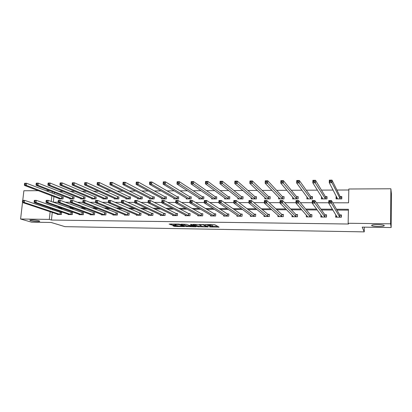 <?xml version="1.0" encoding="UTF-8"?>
<svg xmlns="http://www.w3.org/2000/svg" width="412" height="412" viewBox="0 0 412 412"><rect width="100%" height="100%" fill="white"/><g stroke="black" fill="none" stroke-linecap="round" stroke-linejoin="round"><path stroke-width="0.62" d="M209.543 226.955L219.071 227.136L214.843 224.746L213.802 224.602L204.975 224.509L210.115 225.132L210.496 225.549L207.287 225.771L212.716 226.523L209.543 226.955M39.016 220.801C35.226 219.987 32.151 219.761 29.798 220.116L30.524 220.683C34.32 221.486 37.379 221.713 39.696 221.357L39.016 220.801M384.283 225.622C384.406 224.607 373.746 224.164 371.928 225.107L371.609 225.446C371.629 226.456 382.079 226.883 383.953 225.946L384.283 225.622M173.246 225.601L172.777 225.714L174.188 226.348L175.208 226.482L184.519 226.579L179.596 224.221L178.55 224.082L169.085 224.066L171.876 224.988L176.182 225.004L175.249 224.344L179.38 224.602L182.676 226.296L173.246 225.601M332.747 202.776L348.557 202.807L348.83 189L390.875 188.768L391.4 193.686L391.148 227.548L362.205 227.12L364.234 231.879L64.983 226.657L51.186 222.475L31.6 222.181L20.6 219.014L22.511 202.508M391.148 227.548L390.607 223.814L348.145 223.263L348.423 209.291L336.46 209.224M52.262 212.396L51.443 220.044L348.557 224.02L348.145 223.263M51.443 220.044L49.322 219.39L20.6 219.014M197.611 226.724L208.22 226.96L203.775 224.581L192.95 224.349L197.611 226.724L197.662 225.915L201.607 226.095M195.767 226.816L185.817 226.533L180.919 224.169L186.368 224.324L189.365 225.405L192.456 225.4L190.432 224.344L191.518 224.36L196.277 226.703L195.767 226.816L195.793 226.461M364.234 231.879L364.306 227.151M348.408 210.135L336.944 210.069M332.937 210.048L321.52 209.976M317.245 209.955L306.348 209.888M301.816 209.863L291.428 209.801M286.644 209.77L276.751 209.713M271.724 209.682L262.31 209.626M257.052 209.595L248.096 209.543M242.617 209.512L234.114 209.461M228.413 209.425L220.348 209.378M214.441 209.342L206.798 209.301M200.685 209.265L193.455 209.219M187.151 209.183L180.322 209.142M173.833 209.105L167.39 209.064M160.716 209.028L154.649 208.992M147.805 208.951L142.104 208.915M135.09 208.874L129.744 208.843M122.565 208.802L117.569 208.771M110.231 208.73L105.57 208.699M98.082 208.657L93.751 208.632M86.113 208.585L82.101 208.56M74.32 208.513L70.617 208.493M62.701 208.446L59.297 208.426M52.638 208.853L52.53 209.852M335.878 214.873L335.615 217.17L341.357 217.227L341.409 214.925L339.859 214.91M320.897 214.894L320.84 217.026L326.495 217.078L326.551 214.796L325.027 214.781M306.353 215.1L306.296 216.882L311.863 216.939L311.93 214.673L310.427 214.657M292.041 215.208L291.984 216.743L297.464 216.794L297.541 214.549L296.063 214.534M277.951 215.265L277.899 216.604L283.291 216.661L283.379 214.431L281.921 214.415M264.082 215.28L264.025 216.47L269.335 216.521L269.433 214.307L267.996 214.297M250.419 215.27L250.367 216.336L255.6 216.388L255.703 214.194L254.286 214.178M236.972 215.239L236.921 216.207L242.071 216.254L242.179 214.075L240.788 214.065M223.726 215.193L223.675 216.079L228.748 216.125L228.866 213.962L227.496 213.952M210.676 215.136L210.63 215.95L215.62 215.996L215.749 213.854L214.4 213.838M197.822 215.074L197.775 215.826L202.694 215.873L202.828 213.74L201.499 213.73M185.163 215.002L185.112 215.703L189.963 215.749L190.102 213.632L188.794 213.622M172.685 214.93L172.638 215.579L177.412 215.625L177.562 213.524L176.269 213.514M160.386 214.853L160.345 215.461L165.052 215.502L165.202 213.421L163.93 213.411M148.274 214.77L148.227 215.342L152.867 215.383L153.027 213.318L151.77 213.308M136.331 214.688L136.284 215.224L140.858 215.27L141.022 213.215L139.786 213.205M124.558 214.601L124.512 215.11L129.023 215.152L129.193 213.112L127.972 213.102M112.95 214.513L112.909 214.997L117.353 215.038L117.528 213.014L116.328 213.004M101.507 214.425L101.465 214.884L105.848 214.925L106.028 212.916L104.849 212.906M90.228 214.338L90.187 214.776L94.502 214.817L94.693 212.819L93.524 212.808M79.099 214.25L79.058 214.662L83.322 214.709L83.512 212.726L82.364 212.716M68.129 214.163L68.088 214.559L72.291 214.601L72.486 212.633L71.353 212.623M57.304 214.075L57.263 214.451L61.409 214.492L61.615 212.541L60.492 212.53M348.809 189.989L336.903 190.045M333.112 190.066L321.453 190.123M317.446 190.143L306.26 190.195M302.037 190.215L291.32 190.272M286.886 190.293L276.617 190.344M271.987 190.365L262.156 190.411M257.335 190.437L247.926 190.483M242.92 190.509L233.923 190.55M228.737 190.576L220.142 190.617M214.781 190.643L206.572 190.684M201.046 190.71L193.218 190.751M187.532 190.777L180.065 190.813M174.225 190.844L167.118 190.88M161.123 190.905L154.361 190.941M148.227 190.972L141.8 191.003M135.527 191.034L129.43 191.065M123.018 191.096L117.24 191.122M110.699 191.153L105.23 191.183M98.566 191.214L93.395 191.24M86.608 191.271L81.73 191.297M74.83 191.333L70.236 191.353M63.221 191.389L58.906 191.41M54.389 192.461L54.23 193.975M53.946 196.591L53.349 202.22M336.527 196.617L336.099 196.617L336.048 198.888L341.764 198.888L341.811 196.612L340.271 196.612M321.556 196.637L321.345 198.893L326.974 198.893L327.03 196.632L325.511 196.632M306.945 196.818L306.878 198.893L312.414 198.893L312.487 196.653L310.988 196.653M292.7 197.111L292.638 198.893L298.087 198.893L298.164 196.668L296.692 196.673M278.682 197.338L278.615 198.898L283.981 198.898L284.069 196.689L282.617 196.689M264.875 197.513L264.813 198.898L270.097 198.898L270.19 196.709L268.763 196.709M251.279 197.657L251.217 198.898L256.424 198.898L256.522 196.725L255.116 196.73M237.889 197.775L237.832 198.903L242.956 198.903L243.065 196.745L241.679 196.745M224.705 197.873L224.643 198.903L229.695 198.903L229.808 196.761L228.449 196.766M211.711 197.961L211.655 198.903L216.63 198.903L216.753 196.782L215.409 196.782M198.914 198.033L198.862 198.908L203.76 198.908L203.888 196.797L202.565 196.797M186.306 198.095L186.25 198.908L191.08 198.908L191.22 196.812L189.911 196.818M173.885 198.151L173.828 198.908L178.587 198.908L178.731 196.833L177.443 196.833M161.638 198.203L161.586 198.914L166.273 198.908L166.427 196.848L165.16 196.848M149.571 198.249L149.52 198.914L154.139 198.914L154.299 196.864L153.048 196.864M137.675 198.29L137.623 198.914L142.176 198.914L142.341 196.879L141.11 196.879M125.948 198.327L125.897 198.914L130.388 198.914L130.558 196.895L129.347 196.9M114.387 198.357L114.34 198.919L118.764 198.919L118.939 196.91L117.744 196.915M102.99 198.388L102.938 198.919L107.305 198.919L107.486 196.926L106.306 196.931M91.747 198.414L91.701 198.919L96.006 198.919L96.192 196.941L95.028 196.946M80.664 198.44L80.618 198.919L84.862 198.919L85.052 196.957L83.904 196.957M69.731 198.466L69.685 198.924L73.872 198.924L74.067 196.972L72.934 196.972M58.947 198.486L58.901 198.924L63.031 198.924L63.232 196.988L62.114 196.988M390.875 188.768L390.607 223.814M22.763 200.345L23.875 190.761L38.357 190.684M45.619 190.643L49.682 190.622M53.303 202.22L58.107 202.23M65.251 202.246L70.364 202.256M77.384 202.266L82.812 202.282M89.703 202.292L95.445 202.302M102.217 202.318L108.284 202.328M114.922 202.344L121.324 202.354M127.833 202.369L134.58 202.385M140.95 202.395L148.052 202.41M154.279 202.421L161.746 202.436M167.823 202.447L175.667 202.462M181.589 202.477L189.824 202.493M195.582 202.503L204.218 202.519M209.806 202.529L218.854 202.55M224.272 202.56L233.743 202.58M238.981 202.591L248.894 202.611M253.941 202.616L264.308 202.637M269.16 202.647L279.995 202.668M284.641 202.678L295.96 202.704M300.394 202.709L312.208 202.735M316.426 202.74L328.755 202.766M52.303 191.647L52.139 193.166M51.855 195.798L51.248 201.473M50.532 208.132L50.424 209.136M50.146 211.696L49.322 219.39M332.422 209.203L320.927 209.136M316.622 209.116L305.658 209.054M301.095 209.028L290.64 208.972M285.825 208.946L275.87 208.894M270.813 208.863L261.337 208.812M256.043 208.786L247.035 208.735M241.52 208.704L232.965 208.657M227.233 208.627L219.122 208.58M213.179 208.549L205.49 208.508M199.346 208.472L192.074 208.436M185.735 208.4L178.865 208.364M172.34 208.328L165.861 208.292M159.15 208.256L153.053 208.22M146.167 208.184L140.44 208.153M133.385 208.117L128.014 208.086M120.798 208.045L115.777 208.019M108.402 207.978L103.721 207.952M96.192 207.911L91.84 207.885M84.166 207.844L80.129 207.823M72.316 207.782L68.593 207.761M60.641 207.715L57.222 207.7M336.099 196.617L336.82 197.997M335.667 214.873L336.398 216.068M321.412 196.637L322.179 197.853M212.741 226.538L212.762 225.704L212.716 226.523M210.522 225.137L212.762 225.704M210.506 225.343L210.609 224.55M212.757 226.27L217.763 226.353M194.464 224.313L197.662 225.915M206.494 226.816L202.951 224.71L199.362 224.746L202.117 226.358L206.494 226.816M194.83 225.992L194.474 225.982M189.669 225.91L186.888 225.864L186.837 226.672M182.516 224.138L186.888 225.864M190.329 226.229L194.443 226.476L192.301 225.627L189.216 225.632L190.329 226.229M170.733 223.963L175.26 224.226M174.554 225.622L177.742 225.719M182.707 225.802L182.985 225.802M341.79 197.554L340.096 196.514L332 180.121L331.938 182.671L329.276 182.691L337.582 198.888M341.548 198.888L341.584 197.127M336.8 198.888L336.841 197.219M329.935 181.62L329.276 182.691L329.337 180.152L332 180.121L329.961 180.6L329.935 181.62L331.006 181.61L331.032 180.59M340.219 198.888L331.938 182.671L331.006 181.61M329.337 180.152L329.961 180.6M336.408 215.744L336.372 217.175M341.394 215.733L341.182 215.368L341.141 217.222M330.486 202.132L330.512 201.102L329.435 201.102L329.409 202.132L330.486 202.132L331.423 203.173L328.745 203.162L328.812 200.593L331.49 200.593L331.423 203.173L339.807 217.212M337.16 217.186L328.745 203.162L329.409 202.132M330.512 201.102L331.49 200.593L339.684 214.822L341.182 215.368M329.435 201.102L328.812 200.593M327.015 197.389L325.331 196.534L315.515 180.291L315.438 182.815L312.821 182.84L322.859 198.893M326.819 198.893L326.865 197.142M322.153 198.893L322.184 197.631M313.439 181.774L312.821 182.84L312.899 180.322L315.515 180.291L313.47 180.765L313.439 181.774L314.49 181.764L314.521 180.755M325.449 198.893L314.49 181.764M312.899 180.322L313.47 180.765M312.466 197.281L310.797 196.555L299.313 180.461L299.23 182.959L296.655 182.985L308.367 198.893M312.327 198.893L312.378 197.157M307.728 198.893L307.759 197.915M297.237 181.929L296.655 182.985L296.748 180.487L299.313 180.461L297.273 180.93L297.237 181.929L298.267 181.919L298.303 180.919M310.921 198.893L298.267 181.919M296.748 180.487L297.273 180.93M321.674 215.95L321.648 217.031M326.536 215.45L326.34 217.078M313.872 202.107L313.903 201.082L312.852 201.082L312.821 202.107L313.872 202.107L314.83 203.137L312.198 203.126L312.275 200.577L314.907 200.582L314.83 203.137L324.965 217.067M322.359 217.042L312.198 203.126L312.821 202.107M313.903 201.082L314.907 200.582L324.841 214.698L326.392 215.239M312.852 201.082L312.275 200.577M307.182 216.048L307.151 216.892M311.915 215.213L311.776 216.939M297.562 202.081L297.598 201.066L296.563 201.066L296.527 202.076L297.562 202.081L298.53 203.101L295.945 203.09L296.032 200.567L298.618 200.567L298.53 203.101L310.36 216.923M307.795 216.897L295.945 203.09L296.527 202.076M297.598 201.066L298.618 200.567L310.236 214.575L311.827 215.11M296.563 201.066L296.032 200.567M298.149 197.209L296.496 196.576L283.399 180.626L283.307 183.103L280.778 183.124L294.106 198.893M298.061 198.893L298.118 197.173M293.535 198.893L293.56 198.12M281.319 182.083L280.778 183.124L280.876 180.652L283.399 180.626L281.355 181.089L281.319 182.083L282.328 182.073L282.369 181.079M296.614 198.893L282.328 182.073M280.876 180.652L281.355 181.089M279.557 198.898L279.583 198.275M265.673 182.228L266.672 182.222L266.713 181.234L265.719 181.244L265.173 183.263L265.287 180.811L267.764 180.786L267.656 183.242L265.173 183.263L280.062 198.898M284.048 197.178L282.416 196.596L267.764 180.786L266.713 181.234M282.534 198.898L266.672 182.222M265.287 180.811L265.719 181.244M265.797 198.898L265.817 198.399M250.305 182.377L251.284 182.367L251.33 181.388L250.352 181.398L249.842 183.402L249.96 180.966L252.402 180.945L252.283 183.381L249.842 183.402L266.234 198.898M270.169 197.178L268.552 196.617L252.402 180.945L251.33 181.388M268.665 198.898L251.284 182.367M249.96 180.966L250.352 181.398M292.911 216.084L292.886 216.753M297.526 215.013L297.433 216.794M281.535 202.055L281.576 201.051L280.557 201.046L280.521 202.05L281.535 202.055L282.519 203.065L279.98 203.059L280.078 200.551L282.617 200.556L282.519 203.065L295.981 216.784M293.462 216.758L279.98 203.059L280.521 202.05M281.576 201.051L282.617 200.556L295.862 214.451L297.5 214.982M280.557 201.046L280.078 200.551M278.862 216.084L278.842 216.614M265.792 202.029L265.838 201.03L264.839 201.03L264.792 202.024L265.792 202.029L266.785 203.028L264.293 203.023L264.401 200.541L266.894 200.541L266.785 203.028L281.834 216.645M279.346 216.619L264.293 203.023L264.792 202.024M265.838 201.03L266.894 200.541L281.715 214.333L283.358 214.853M264.839 201.03L264.401 200.541M265.034 216.053L265.014 216.48M250.321 202.004L250.367 201.015L249.389 201.015L249.337 201.998L250.321 202.004L251.325 202.992L248.874 202.987L248.997 200.526L251.449 200.531L251.325 202.992L267.898 216.506M265.457 216.485L248.874 202.987L249.337 201.998M250.367 201.015L251.449 200.531L267.785 214.214L269.412 214.714M249.389 201.015L248.997 200.526M252.242 198.898L252.262 198.496M235.195 182.521L236.158 182.511L236.21 181.543L235.247 181.553L234.768 183.536L234.897 181.12L237.297 181.1L237.168 183.515L234.768 183.536L252.618 198.898M256.501 197.173L254.899 196.637L237.297 181.1L236.21 181.543M255.013 198.898L236.158 182.511M234.897 181.12L235.247 181.553M251.418 216.001L251.397 216.346M235.118 201.978L235.17 200.999L234.207 200.999L234.15 201.978L235.118 201.978L236.138 202.962L233.722 202.956L233.856 200.515L236.267 200.52L236.138 202.962L254.183 216.372M251.778 216.352L233.722 202.956L234.15 201.978M235.17 200.999L236.267 200.52L254.07 214.101L255.682 214.58M234.207 200.999L233.856 200.515M238.898 198.903L238.914 198.579M220.343 182.66L221.29 182.65L221.342 181.692L220.399 181.702L219.951 183.664L220.09 181.275L222.449 181.249L222.31 183.644L219.951 183.664L239.212 198.903M243.044 197.173L241.458 196.653L222.449 181.249L221.342 181.692M241.571 198.903L221.29 182.65M220.09 181.275L220.399 181.702M238.002 215.94L237.992 216.218M220.173 201.952L220.229 200.984L219.282 200.979L219.225 201.952L220.173 201.952L221.203 202.931L218.834 202.925L218.973 200.505L221.342 200.505L221.203 202.931L240.675 216.243M238.306 216.218L218.834 202.925L219.225 201.952M220.229 200.984L221.342 200.505L240.562 213.983L242.163 214.446M219.282 200.979L218.973 200.505M225.75 198.903L225.761 198.646M205.743 182.799L206.669 182.789L206.731 181.836L205.804 181.847L205.387 183.798L205.531 181.424L207.849 181.404L207.705 183.778L205.387 183.798L226.003 198.903M229.788 197.173L228.212 196.673L207.849 181.404L206.731 181.836M228.33 198.903L206.669 182.789M205.531 181.424L205.804 181.847M205.485 201.926L205.542 200.968L204.609 200.963L204.548 201.926L205.485 201.926L206.52 202.895L204.192 202.889L204.342 200.495L206.669 200.495L206.52 202.895L227.373 216.115M225.04 216.089L204.192 202.889L204.548 201.926M205.542 200.968L206.669 200.495L227.259 213.869L228.845 214.317M204.609 200.963L204.342 200.495M191.384 182.933L192.296 182.928L192.363 181.98L191.446 181.991L191.06 183.922L191.214 181.574L193.496 181.548L193.341 183.901L191.06 183.922L212.994 198.903M216.733 197.173L215.172 196.689L193.496 181.548L192.363 181.98M215.285 198.903L192.296 182.928M191.214 181.574L191.446 181.991M191.039 201.906L191.101 200.953L190.184 200.948L190.123 201.906L191.039 201.906L192.09 202.864L189.798 202.858L189.958 200.479L192.244 200.484L192.09 202.864L214.271 215.986M211.974 215.96L189.798 202.858L190.123 201.906M191.101 200.953L192.244 200.484L214.158 213.761L215.728 214.194M190.184 200.948L189.958 200.479M177.263 183.067L178.164 183.062L178.231 182.125L177.33 182.135L176.969 184.051L177.139 181.718L179.38 181.692L179.215 184.03L176.969 184.051L200.18 198.908M203.868 197.178L202.323 196.709L179.38 181.692L178.231 182.125M202.436 198.908L178.164 183.062M177.139 181.718L177.33 182.135M176.836 201.88L176.903 200.938L176.001 200.932L175.934 201.88L176.836 201.88L177.896 202.833L175.641 202.828L175.811 200.469L178.061 200.469L177.896 202.833L201.365 215.857M199.099 215.837L175.641 202.828L175.934 201.88M176.903 200.938L178.061 200.469L201.252 213.653L202.807 214.07M176.001 200.932L175.811 200.469M163.379 183.201L164.259 183.191L164.331 182.264L163.446 182.274L163.116 184.174L163.286 181.862L165.49 181.836L165.32 184.154L163.116 184.174L187.553 198.908M191.194 197.178L189.664 196.725L165.49 181.836L164.331 182.264M189.772 198.908L165.32 184.154L164.259 183.191M163.286 181.862L163.446 182.274M162.869 201.859L162.936 200.922L162.05 200.922L161.983 201.859L162.869 201.859L163.935 202.802L161.72 202.797L161.895 200.459L164.11 200.459L163.935 202.802L188.65 215.733M186.42 215.713L161.72 202.797L161.983 201.859M162.936 200.922L164.11 200.459L188.542 213.545L190.081 213.946M162.05 200.922L161.895 200.459M149.716 183.33L150.586 183.319L150.658 182.403L149.788 182.408L149.484 184.293L149.664 182.001L151.832 181.975L151.652 184.277L149.484 184.293L175.11 198.908M178.705 197.183L177.191 196.745L151.832 181.975L150.658 182.403M177.299 198.908L151.652 184.277L150.586 183.319M149.664 182.001L149.788 182.408M149.129 201.839L149.201 200.907L148.33 200.907L148.253 201.834L149.129 201.839L150.205 202.771L148.026 202.766L148.207 200.448L150.385 200.448L150.205 202.771L176.125 215.61M173.926 215.589L148.026 202.766L148.253 201.834M149.201 200.907L150.385 200.448L176.012 213.437L177.541 213.828M148.33 200.907L148.207 200.448M136.274 183.458L137.129 183.448L137.206 182.537L136.351 182.547L136.073 184.416L136.259 182.14L138.391 182.114L138.205 184.396L136.073 184.416L162.848 198.908M166.402 197.188L164.898 196.761L138.391 182.114L137.206 182.537M165.006 198.908L138.205 184.396L137.129 183.448M136.259 182.14L136.351 182.547M135.61 201.813L135.687 200.891L134.832 200.891L134.755 201.813L135.61 201.813L136.696 202.74L134.554 202.74L134.745 200.438L136.887 200.438L136.696 202.74L163.78 215.491M161.612 215.471L134.554 202.74L134.755 201.813M135.687 200.891L136.887 200.438L163.667 213.334L165.181 213.715M134.832 200.891L134.745 200.438M123.049 183.582L123.888 183.577L123.971 182.671L123.126 182.676L122.874 184.53L123.07 182.274L125.171 182.253L124.975 184.514L122.874 184.53L150.761 198.914M154.273 197.188L152.78 196.776L125.171 182.253L123.971 182.671M152.888 198.914L124.975 184.514L123.888 183.577M123.07 182.274L123.126 182.676M122.312 201.792L122.395 200.876L121.55 200.876L121.468 201.792L122.312 201.792L123.404 202.714L121.298 202.709L121.494 200.428L123.6 200.428L123.404 202.714L151.611 215.373M149.474 215.352L121.298 202.709L121.468 201.792M122.395 200.876L123.6 200.428L151.503 213.231L153.007 213.601M121.55 200.876L121.494 200.428M110.035 183.706L110.864 183.701L110.941 182.799L110.117 182.81L109.886 184.648L110.086 182.408L112.157 182.387L111.951 184.627L109.886 184.648L138.849 198.914M142.315 197.194L140.842 196.797L112.157 182.387L110.941 182.799M140.945 198.914L111.951 184.627L110.864 183.701M110.086 182.408L110.117 182.81M109.226 201.772L109.309 200.86L108.48 200.86L108.397 201.772L109.226 201.772L110.328 202.683L108.253 202.678L108.454 200.417L110.529 200.417L110.328 202.683L139.622 215.255M137.515 215.234L108.253 202.678L108.397 201.772M109.309 200.86L110.529 200.417L141.002 213.488M108.48 200.86L108.454 200.417M97.222 183.829L98.041 183.819L98.123 182.928L97.309 182.938L97.103 184.761L97.314 182.537L99.344 182.516L99.138 184.741L97.103 184.761L127.107 198.914M130.532 197.199L129.069 196.812L99.344 182.516L98.123 182.928M129.172 198.914L99.138 184.741L98.041 183.819M97.314 182.537L97.309 182.938M96.351 201.751L96.434 200.85L95.615 200.85L95.532 201.746L96.351 201.751L97.459 202.658L95.414 202.653L95.625 200.407L97.67 200.407L97.459 202.658L127.802 215.141M125.727 215.121L95.414 202.653L95.532 201.746M96.434 200.85L97.67 200.407L129.172 213.375M95.615 200.85L95.625 200.407M84.615 183.948L85.418 183.937L85.505 183.057L84.702 183.062L84.517 184.875L84.733 182.665L86.736 182.645L86.52 184.854L84.517 184.875L115.53 198.919M118.913 197.209L86.736 182.645L85.505 183.057M117.569 198.919L86.52 184.854L85.418 183.937M84.733 182.665L84.702 183.062M83.677 201.731L83.765 200.835L82.956 200.835L82.869 201.726L83.677 201.731L84.79 202.627L82.776 202.622L82.997 200.397L85.006 200.397L84.79 202.627L116.153 215.028M114.103 215.007L82.776 202.622L82.869 201.726M83.765 200.835L85.006 200.397L117.508 213.267M82.956 200.835L82.997 200.397M72.291 183.185L72.203 184.066L72.991 184.056L73.079 183.18L72.291 183.185L72.352 182.794L74.325 182.773L74.103 184.967L72.131 184.983L104.118 198.919M107.46 197.214L74.325 182.773L73.079 183.18M106.126 198.919L74.103 184.967L72.991 184.056M72.131 184.983L72.203 184.066M70.493 200.819L70.406 201.71L71.199 201.71L71.286 200.824L70.493 200.819L70.56 200.387L72.543 200.387L72.316 202.601L104.663 214.915M71.199 201.71L72.316 202.601L70.339 202.596L102.634 214.873M71.286 200.824L72.543 200.387L106.008 213.164M70.406 201.71L70.339 202.596M60.07 183.309L59.977 184.179L60.76 184.174L60.847 183.304L60.07 183.309L60.162 182.923L62.104 182.902L61.872 185.076L59.931 185.091L92.86 198.919M96.166 197.219L62.104 182.902L60.847 183.304M94.842 198.919L61.872 185.076L60.76 184.174M59.931 185.091L59.977 184.179M58.226 200.809L58.133 201.689L58.916 201.689L59.009 200.809L58.226 200.809L58.319 200.376L60.27 200.376L60.039 202.575L93.339 214.807M58.916 201.689L60.039 202.575L58.087 202.57L91.346 214.786M59.009 200.809L60.27 200.376L94.672 213.061M58.133 201.689L58.087 202.57M48.039 183.433L47.947 184.298L48.709 184.288L48.807 183.422L48.039 183.433L48.153 183.046L50.068 183.026L49.831 185.184L47.921 185.199L81.756 198.919M85.026 197.224L50.068 183.026L48.807 183.422M83.713 198.919L49.831 185.184L48.709 184.288M47.921 185.199L47.947 184.298M46.144 200.793L46.051 201.669L46.819 201.669L46.916 200.793L46.144 200.793L46.268 200.366L48.189 200.366L47.952 202.55L82.168 214.693M46.819 201.669L47.952 202.55L46.031 202.544L80.206 214.678M46.916 200.793L48.189 200.366L83.492 212.958M46.051 201.669L46.031 202.544M36.189 183.551L36.091 184.406L36.848 184.401L36.941 183.541L36.189 183.551L36.328 183.165L38.213 183.144L37.971 185.287L36.091 185.307L70.812 198.924M74.042 197.23L38.213 183.144L36.941 183.541M72.739 198.924L37.971 185.287L36.848 184.401M36.091 185.307L36.091 184.406M34.248 200.783L34.155 201.648L34.912 201.648L35.005 200.783L34.248 200.783L34.397 200.356L36.287 200.356L36.045 202.524L71.152 214.585M34.912 201.648L36.045 202.524L34.155 202.519L69.216 214.57M35.005 200.783L36.287 200.356L72.466 212.855M34.155 201.648L34.155 202.519M24.514 183.67L24.416 184.519L25.163 184.509L25.261 183.659L24.514 183.67L24.684 183.283L26.538 183.268L26.291 185.395L24.437 185.41L60.013 198.924M63.206 197.24L26.538 183.268L25.261 183.659M61.913 198.924L26.291 185.395L25.163 184.509M24.437 185.41L24.416 184.519M22.536 200.768L22.433 201.628L23.18 201.628L23.278 200.768L22.536 200.768L22.706 200.345L24.571 200.35L24.318 202.498L60.291 214.482M23.18 201.628L24.318 202.498L22.459 202.493L58.38 214.461M23.278 200.768L24.571 200.35L61.589 212.757M22.433 201.628L22.459 202.493M212.407 225.508L212.355 226.332M210.527 224.55L210.481 225.328M210.151 224.545L210.115 225.132M218.54 226.78L218.514 227.182M207.71 226.631L207.684 227.007M198.677 226.049L198.625 226.863M206.875 226.744L206.906 226.214L206.865 226.739M202.967 224.447L202.951 224.71M185.874 225.73L185.817 226.533M192.476 224.828L192.44 225.328M194.443 225.797L194.407 226.291M193.362 225.266L193.331 225.766M182.655 225.647L182.624 226.111M179.411 224.164L179.38 224.602M175.708 224.725L175.682 225.045M171.933 224.18L171.876 224.988M170.898 224.04L170.841 224.849M184.04 226.296L184.02 226.626M175.265 225.683L175.208 226.482M174.24 225.616L174.188 226.348M340.199 196.586L340.147 198.862M340.096 196.514L340.044 198.795M339.632 217.124L339.684 214.822M339.735 217.186L339.787 214.884M325.439 196.606L325.377 198.862M325.331 196.534L325.269 198.795M310.916 196.627L310.844 198.867M310.797 196.555L310.73 198.8M324.78 216.98L324.841 214.698M324.893 217.042L324.955 214.76M310.169 216.841L310.236 214.575M310.282 216.897L310.354 214.637M296.619 196.648L296.537 198.867M296.496 196.576L296.419 198.8M282.539 196.663L282.457 198.872M282.416 196.596L282.328 198.805M268.686 196.684L268.588 198.872M268.552 196.617L268.454 198.805M295.785 216.702L295.862 214.451M295.909 216.758L295.986 214.513M281.628 216.563L281.715 214.333M281.751 216.619L281.844 214.395M267.687 216.429L267.785 214.214M267.821 216.485L267.918 214.276M255.038 196.704L254.935 198.872M254.899 196.637L254.796 198.811M253.962 216.295L254.07 214.101M254.101 216.352L254.209 214.158M241.597 196.72L241.489 198.878M241.458 196.653L241.344 198.811M240.448 216.161L240.562 213.983M240.593 216.218L240.706 214.044M228.361 196.74L228.243 198.878M228.212 196.673L228.094 198.816M227.141 216.032L227.259 213.869M227.29 216.089L227.409 213.931M215.327 196.756L215.198 198.878M215.172 196.689L215.043 198.816M214.034 215.903L214.158 213.761M214.189 215.96L214.312 213.818M202.483 196.771L202.349 198.883M202.323 196.709L202.189 198.816M201.118 215.78L201.252 213.653M201.277 215.837L201.411 213.71M189.824 196.792L189.685 198.883M189.664 196.725L189.525 198.821M188.397 215.656L188.542 213.545M188.562 215.713L188.701 213.601M177.356 196.807L177.212 198.883M177.191 196.745L177.042 198.821M175.862 215.533L176.012 213.437M176.032 215.589L176.182 213.493M165.068 196.823L164.913 198.888M164.898 196.761L164.743 198.826M163.513 215.414L163.667 213.334M163.688 215.471L163.842 213.39M152.955 196.843L152.795 198.888M152.78 196.776L152.62 198.826M151.343 215.296L151.503 213.231M151.518 215.352L151.678 213.282M141.017 196.859L140.852 198.888M140.842 196.797L140.677 198.826M139.349 215.182L139.513 213.128M139.529 215.234L139.694 213.184M129.25 196.874L129.08 198.893M129.069 196.812L128.899 198.831M127.524 215.064L127.694 213.03M127.705 215.121L127.88 213.081M117.652 196.89L117.472 198.893M117.461 196.828L117.286 198.831M115.865 214.951L116.045 212.927M116.055 215.007L116.23 212.983M106.208 196.905L106.028 198.893M106.023 196.843L105.838 198.836M104.375 214.843L104.56 212.829M104.566 214.894L104.751 212.886M94.93 196.921L94.745 198.898M94.739 196.859L94.549 198.836M93.045 214.729L93.23 212.736M93.241 214.781L93.426 212.788M83.806 196.936L83.615 198.898M83.61 196.874L83.42 198.836M81.87 214.621L82.065 212.638M82.07 214.673L82.261 212.695M72.836 196.951L72.641 198.898M72.636 196.89L72.44 198.842M70.854 214.513L71.049 212.546M71.055 214.564L71.25 212.602M62.016 196.967L61.81 198.898M61.81 196.905L61.609 198.842M59.982 214.41L60.188 212.453M60.188 214.461L60.394 212.51M383.958 225.349L383.953 225.946M39.727 221.1L39.696 221.357M199.382 224.386L199.362 224.746M192.492 224.839L192.461 225.338M194.485 225.822L194.454 226.317M182.717 225.678L182.686 226.142M175.275 224.03L175.249 224.344"/></g></svg>
